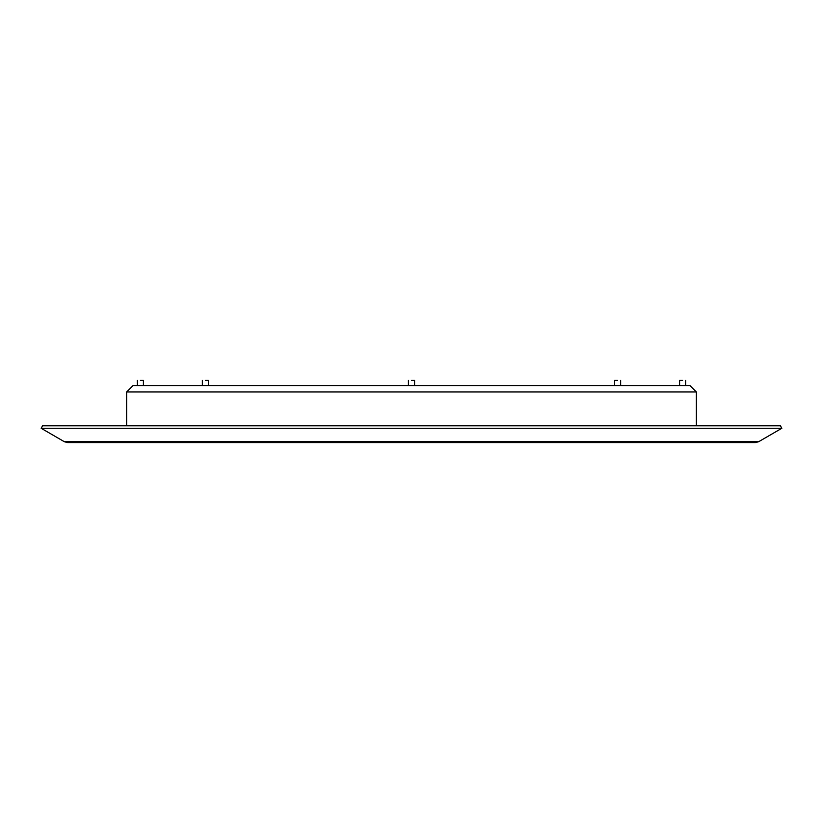 <?xml version="1.0" encoding="UTF-8"?>
<svg xmlns="http://www.w3.org/2000/svg" width="823" height="823" viewBox="0 0 823 823"><rect width="100%" height="100%" fill="white"/><g stroke="black" fill="none" stroke-linecap="round" stroke-linejoin="round"><path stroke-width="1.23" d="M140.383 380.452L143.428 380.452L140.383 380.452M205.431 380.452L208.476 380.452L205.431 380.452M411.5 380.452L414.535 380.452L411.5 380.452M617.569 380.452L614.524 380.452L617.569 380.452M682.617 380.452L679.572 380.452L682.617 380.452M755.442 442.548L758.652 441.694L755.442 442.548L67.558 442.548L64.348 441.694L67.558 442.548M64.348 441.694L41.15 428.299L64.348 441.694L758.652 441.694L781.85 428.299L758.652 441.694M781.85 428.299L780.43 425.83L781.85 428.299L41.15 428.299L42.57 425.83L41.15 428.299M126.619 425.83L126.619 391.995L126.619 425.83M696.381 391.995L696.381 425.83L696.381 391.995L689.962 385.576L696.381 391.995L126.619 391.995L133.038 385.576L126.619 391.995M780.43 425.83L42.57 425.83M133.038 385.576L689.962 385.576M620.604 385.576L620.604 380.452L620.604 385.576M614.524 380.452L614.524 385.576L614.524 380.452M414.535 385.576L414.535 380.452L414.535 385.576M208.476 385.576L208.476 380.452L208.476 385.576M202.396 380.452L202.396 385.576L202.396 380.452M143.428 385.576L143.428 380.452M137.348 380.452L137.348 385.576M408.465 380.452L408.465 385.576M685.652 385.576L685.652 380.452M679.572 380.452L679.572 385.576"/></g></svg>
